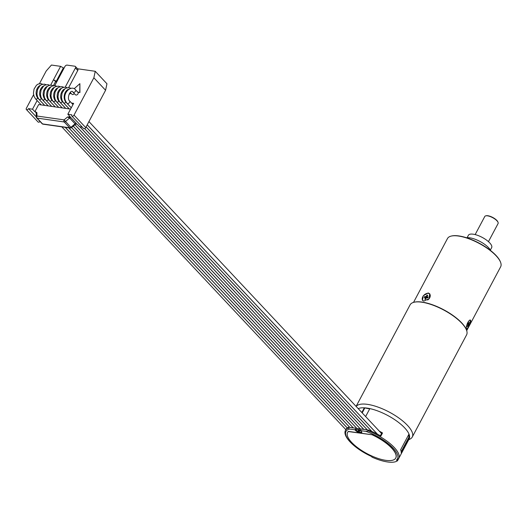 <?xml version="1.0" encoding="UTF-8"?>
<svg xmlns="http://www.w3.org/2000/svg" width="527" height="527" viewBox="0 0 527 527"><rect width="100%" height="100%" fill="white"/><g stroke="black" fill="none" stroke-linecap="round" stroke-linejoin="round"><path stroke-width="0.79" d="M379.374 431.198A30.105 10.573 -152 0 1 382.53 432.97L380.869 436.079A30.105 10.573 -152 0 0 368.485 430.072L348.736 427.252L348.321 428.029L349.566 429.044A29.169 10.244 28 0 0 348.848 440.328A29.169 10.244 28 0 0 371.871 456.56L371.878 457.08A30.487 10.705 -152 0 0 397.523 460.736L396.409 460.064A0.942 0.87 -127.3 0 0 397.391 460.031L398.748 458.464A30.105 10.573 28 0 0 368.07 430.849L366.001 431.389A29.169 10.244 28 0 1 391.377 446.395A29.169 10.244 28 0 1 396.409 460.064M349.566 429.044L354.987 429.815A3.933 1.383 -152 0 0 358.604 432.423A3.933 1.383 -152 0 0 361.753 432.595A3.933 1.383 -152 0 0 360.58 430.612L366.001 431.389M395.79 457.989A27.279 9.578 -152 0 0 395.83 457.91A27.279 9.578 -152 0 0 372.622 434.841L348.373 431.382A27.279 9.578 -152 0 0 347.662 432.298A27.279 9.578 -152 0 0 347.622 432.377M354.987 429.815L355.323 429.195L360.909 429.992L360.58 430.612M368.485 430.072L368.07 430.849M355.323 429.195A3.933 1.383 -152 0 0 358.485 431.606A3.933 1.383 -152 0 0 361.805 432.226M358.195 430.296L359.849 431.172A0.975 0.343 -152 0 0 359.783 430.75A0.975 0.343 -152 0 0 358.762 430.151A0.975 0.343 -152 0 0 358.195 430.296A0.975 0.343 -152 0 0 358.353 430.546M348.736 427.252A30.105 10.573 -152 0 0 345.995 429.413L345.58 430.19A30.105 10.573 28 0 1 348.321 428.029M398.748 458.464L409.169 438.859A30.105 10.573 28 0 0 409.611 437.291A30.105 10.573 -152 0 0 408.992 434.083A30.105 10.573 28 0 0 369.855 408.603A30.105 10.573 -152 0 0 366.97 408.082A30.105 10.573 -152 0 0 364.335 407.819L361.838 412.503M369.684 408.919L364.335 407.819A30.105 10.573 -152 0 0 358.215 408.642M401.192 451.679L408.985 437.035L409.611 437.291L401.258 453.003A30.105 10.573 28 0 0 400.639 449.794L408.992 434.083M369.855 408.603L365.633 416.547M382.53 432.97L380.804 432.726M88.931 121.572L381.14 433.082A1.733 1.126 136.8 0 1 379.96 435.552M364.697 408.208L362.207 412.898M356.1 406.389L410.092 304.856A31.989 11.232 28 0 1 414.13 302.234A31.989 11.232 28 0 1 421.745 302.188A31.989 11.232 28 0 1 466.494 330.073A31.989 11.232 28 0 1 466.579 334.895L412.259 437.048A31.989 11.232 28 0 0 399.519 418.484A31.989 11.232 28 0 0 367.424 404.347A31.989 11.232 -152 0 0 356.147 406.436M412.259 437.048A31.989 11.232 28 0 1 410.447 438.839L408.623 439.88M408.985 437.035L408.563 434.88M414.36 302.182A31.613 11.1 28 0 1 414.578 302.129A31.613 11.1 28 0 1 422.107 302.09A31.613 11.1 28 0 1 466.329 329.645A31.613 11.1 28 0 1 466.408 329.856M413.53 302.386L447.482 238.54A30.105 10.573 28 0 1 451.283 236.07A30.105 10.573 28 0 1 458.45 236.03A30.105 10.573 28 0 1 500.571 262.275A30.105 10.573 28 0 1 500.65 266.807L466.698 330.66M428.181 292.966L429.643 293.71L429.195 298.677L423.879 301.055L422.502 300.403L423.253 295.759L428.181 292.966M470.723 320.66C470.986 322.946 466.421 331.523 466.421 328.749C465.381 326.141 469.946 317.557 470.723 320.66L470.38 320.159M466.665 329.21L466.421 328.749M451.514 236.017A29.729 10.441 28 0 1 451.738 235.964A29.729 10.441 28 0 1 458.813 235.925A29.729 10.441 28 0 1 500.406 261.84A29.729 10.441 28 0 1 500.485 262.057M466.533 237.763A15.052 5.29 28 0 1 469.735 237.815A15.052 5.29 -152 0 1 490.637 250.582M467.113 237.697L468.391 235.286A13.175 4.624 28 0 1 473.193 234.192A13.175 4.624 -152 0 1 486.408 240.009A13.175 4.624 -152 0 1 491.651 247.657L490.373 250.061M475.156 234.587L484.787 216.472A7.53 2.642 28 0 1 485.742 215.853A7.53 2.642 28 0 1 487.534 215.839A7.53 2.642 28 0 1 498.061 222.401A7.53 2.642 28 0 1 498.081 223.54A7.53 2.642 28 0 1 498.015 223.646M485.98 215.806A7.147 2.51 28 0 1 486.19 215.747A7.147 2.51 28 0 1 492.778 217.473A7.147 2.51 28 0 1 497.896 221.972A7.147 2.51 28 0 1 497.969 222.183M429.808 293.908A4.895 3.188 136.8 0 0 428.57 293.381A4.895 3.188 -43.2 0 0 428.379 293.361M422.239 299.119A4.895 3.188 -43.2 0 0 422.68 300.568M428.899 299.013A4.44 2.892 -43.2 0 0 430.144 296.615A4.44 2.892 -43.2 0 0 430.164 296.497M423.761 301.036A4.703 3.07 136.8 0 1 422.931 296.503A4.703 3.07 136.8 0 1 428.313 293.348A4.703 3.07 136.8 0 1 430.19 296.378A4.703 3.07 136.8 0 1 427.674 300.028M425.579 297.643L424.202 297.445L424.696 296.517L426.079 296.714L426.903 295.153L427.733 295.272L426.903 296.826L428.286 297.024L427.792 297.959L426.409 297.762L425.585 299.316L424.755 299.198L425.579 297.643L426.152 298.249M425.882 297.966A2.068 1.35 -43.2 0 1 426.086 297.683L426.02 298.111M426.086 297.683L425.434 297.623M424.696 296.517L425.526 297.393M426.079 296.714L427.166 297.867M426.903 295.153L427.476 295.759M426.903 296.826L427.852 297.841M467.218 323.789A4.703 1.206 -67.7 0 1 468.687 321.134M469.88 320.172A4.703 1.206 -67.7 0 1 470.268 320.66A4.703 1.206 -67.7 0 1 469.004 325.712A4.703 1.206 -67.7 0 1 466.461 328.92M467.904 324.777L468.246 323.038L468.404 323.841L469.228 322.287L468.154 326.061L468.002 325.258L467.172 326.812L467.904 324.777M468.404 323.841L467.923 323.644M468.496 324.322L467.759 324.019M468.648 325.126L467.884 324.81M377.279 434.07L87.199 124.833M71.257 107.837L65.895 102.126A1.733 1.126 136.8 0 1 64.063 103.068A1.733 1.126 136.8 0 1 63.563 102.824L69.274 108.911M371.739 431.402L86.099 126.902M69.215 108.905L62.39 101.625A1.733 1.126 136.8 0 1 60.559 102.567A1.733 1.126 136.8 0 1 60.058 102.324L65.763 108.41M367.286 429.9L84.649 128.588M65.71 108.404L58.886 101.125A1.733 1.126 136.8 0 1 57.054 102.067A1.733 1.126 136.8 0 1 56.547 101.823L62.258 107.91M363.782 429.4L79.913 126.776M62.206 107.903L55.381 100.624A1.733 1.126 136.8 0 1 53.543 101.573A1.733 1.126 136.8 0 1 53.043 101.322L58.754 107.409M360.277 428.899L74.893 124.662M58.701 107.403L51.877 100.123A1.733 1.126 136.8 0 1 50.039 101.072A1.733 1.126 136.8 0 1 49.538 100.822L55.249 106.909M356.772 428.398L73.2 126.098M55.197 106.902L48.372 99.629A1.733 1.126 136.8 0 1 46.534 100.571A1.733 1.126 136.8 0 1 46.033 100.321L51.745 106.414M353.268 427.898L71.514 127.534M51.692 106.401L44.867 99.129A1.733 1.126 136.8 0 1 43.03 100.071A1.733 1.126 136.8 0 1 42.529 99.82L48.24 105.914M349.763 427.397L68.767 127.844M48.188 105.907L41.363 98.628A1.733 1.126 136.8 0 1 39.525 99.57A1.733 1.126 136.8 0 1 39.024 99.326L44.736 105.413M40.414 85.328A7.134 4.789 98.1 0 0 36.343 90.973A7.134 4.789 98.1 0 0 37.852 98.127L44.683 105.407M65.256 127.343L347.28 427.99M70.875 93.121L70.822 93.114A1.733 1.126 136.8 0 1 69.109 94.063M74.379 93.622L74.327 93.608A1.733 1.126 136.8 0 1 71.988 94.307L70.203 92.403M75.532 89.781L78.022 92.442A1.733 1.126 136.8 0 1 77.528 94.445A1.733 1.126 136.8 0 1 75.493 94.807L73.003 92.153A1.733 1.126 -43.2 0 0 73.503 92.403A1.733 1.126 -43.2 0 0 75.321 91.487A1.733 1.126 -43.2 0 0 75.532 89.781C70.928 84.024 60.012 94.88 67.067 103.325L71.27 107.804M77.831 92.238L79.926 92.535L79.887 83.655L74.182 88.72M65.236 87.126L75.42 67.976A1.884 1.225 -43.2 0 0 75.414 66.488L77.752 68.984A1.884 1.225 136.8 0 1 77.759 70.473L68.642 87.614M77.548 68.767L95.242 71.29L106.955 83.773L105.578 90.269L85.73 127.606A1.509 0.982 136.8 0 1 83.523 128.476L71.817 115.993A1.509 0.982 -43.2 0 0 74.017 115.123L93.865 77.785L95.242 71.29M71.567 103.061L73.635 103.351L67.845 114.24L71.81 114.807A1.509 0.982 -43.2 0 0 71.817 115.993M33.59 94.708L26.35 108.325A1.509 0.982 -43.2 0 0 26.357 109.511A1.509 0.982 -43.2 0 0 28.557 108.641L32.516 109.208L37.127 100.538M56.896 81.586L53.504 79.729L60.618 66.349L51.442 65.045L46.205 70.993L39.459 83.674M56.521 82.291L53.504 79.729L50.645 85.104M68.457 89.326A7.134 4.789 98.1 0 0 64.386 94.972A7.134 4.789 98.1 0 0 65.895 102.126L66.204 102.172M64.953 88.832A7.134 4.789 98.1 0 0 60.882 94.471A7.134 4.789 98.1 0 0 62.39 101.625L62.7 101.671M61.442 88.332A7.134 4.789 98.1 0 0 57.377 93.971A7.134 4.789 98.1 0 0 58.886 101.125L59.195 101.171M57.937 87.831A7.134 4.789 98.1 0 0 53.873 93.477A7.134 4.789 98.1 0 0 55.381 100.624L55.691 100.67M54.433 87.33A7.134 4.789 98.1 0 0 50.368 92.976A7.134 4.789 98.1 0 0 51.877 100.123L52.18 100.17M50.928 86.83A7.134 4.789 98.1 0 0 46.863 92.475A7.134 4.789 98.1 0 0 48.372 99.629L48.675 99.669M47.423 86.329A7.134 4.789 98.1 0 0 43.359 91.975A7.134 4.789 98.1 0 0 44.867 99.129L45.17 99.168M43.919 85.829A7.134 4.789 98.1 0 0 39.854 91.474A7.134 4.789 98.1 0 0 41.363 98.628L41.666 98.668M74.327 93.608L72.706 91.882M70.822 93.114L70.177 92.429M77.634 92.027L79.926 92.535M79.729 92.33L79.887 83.655M75.414 66.488A1.884 1.225 -43.2 0 0 74.867 66.224L67.14 65.117A1.884 1.225 -43.2 0 0 64.933 66.481L54.749 85.624M60.618 66.349L64.011 68.207M55.46 81.81L53.398 85.69M56.145 81.474L63.26 68.102M40.032 121.473A1.509 0.982 136.8 0 1 38.069 121.994L26.357 109.511M82.238 127.112L79.557 126.724L77.219 124.227L75.769 124.069L71.323 127.692L70.934 127.336A1.509 0.982 136.8 0 1 69.683 127.791A1.509 1.014 98.1 0 0 70.137 128.035A1.509 1.509 0 0 0 71.323 127.692M36.251 116.842L28.557 108.641M32.516 109.208L34.861 111.704L38.669 104.544L70.585 109.096M36.106 112.686A1.509 0.982 136.8 0 0 35.764 112.554L35.592 111.81L34.861 111.704M36.211 112.785L36.258 116.882A1.509 1.509 0 0 0 36.659 117.883A1.509 0.982 -43.2 0 0 37.101 118.101A1.509 1.014 -81.9 0 1 36.982 116.019A1.509 0.982 178.8 0 0 36.258 116.882M36.91 112.666L35.592 111.81L36.389 113.272L36.218 112.903L36.91 112.666L36.982 116.019L64.103 119.886L67.482 117.02L70.19 116.737L67.845 114.24M75.697 123.463L75.802 123.997L76.487 124.128L76.316 123.384A1.509 0.982 -43.2 0 0 75.697 123.463A1.509 0.982 -43.2 0 0 75.071 123.832L70.934 127.336L64.103 119.886A1.509 1.014 98.1 0 0 64.222 121.968L69.683 127.791L42.562 123.924L37.101 118.101L64.222 121.968A1.509 0.982 -43.2 0 0 65.467 121.513L69.604 118.008L67.482 117.02M74.505 124.51L75.071 124.51L75.071 123.832L69.604 118.008A1.509 0.982 136.8 0 1 70.236 117.633L68.503 117.508M70.236 117.633A1.509 0.982 136.8 0 1 70.849 117.554L69.459 116.638L69.432 117.297M75.071 124.51L75.802 123.997M105.578 90.269L93.865 77.785M397.523 460.736L398.577 458.747M372.622 434.841L348.288 431.534A27.279 9.578 -152 0 0 347.583 432.456A27.279 9.578 -152 0 0 367.167 453.721A27.279 9.578 -152 0 0 395.751 458.062A27.279 9.578 -152 0 0 372.536 434.992M358.735 430.934L359.065 430.981L358.735 430.934M73.003 92.153C70.77 88.477 66.336 98.312 69.59 100.953A1.733 1.126 136.8 0 1 69.38 102.653A1.733 1.126 136.8 0 1 67.568 103.569A1.733 1.126 136.8 0 1 67.067 103.325M38.161 98.174L37.852 98.127A1.733 1.126 136.8 0 1 36.02 99.069A1.733 1.126 136.8 0 1 35.52 98.826L41.231 104.913M35.764 112.554L36.172 112.989M36.475 117.376A1.509 0.982 -43.2 0 0 36.659 117.883L42.127 123.707A1.509 1.509 0 0 0 43.01 124.168A1.509 1.014 -81.9 0 1 42.562 123.924A1.509 0.982 136.8 0 1 42.127 123.707M76.316 123.384L70.849 117.554M85.73 127.606L74.017 115.123M75.42 67.976L77.759 70.473M345.58 430.19C341.825 436.455 355.659 449.452 371.897 456.645M466.329 329.645L466.494 330.073M414.578 302.129L414.13 302.234M451.738 235.964L451.283 236.07M500.406 261.84L500.571 262.275M498.081 223.54L488.45 241.656M486.19 215.747L485.742 215.853M497.896 221.972L498.061 222.401M87.218 124.807L377.372 434.123M69.59 100.953L72.989 104.577M86.118 126.869L371.818 431.435M84.682 128.575L367.345 429.907M79.966 126.783L363.834 429.406M74.92 124.642L360.33 428.906M73.227 126.078L356.825 428.405M71.54 127.508L353.321 427.904M68.82 127.85L349.816 427.404M65.315 127.35L347.306 427.97M61.811 126.849L345.857 429.663M35.52 98.826L34.044 96.388L33.438 93.325L34.051 89.063L36.482 85.19L38.26 84.024L40.987 83.661L42.654 84.234M63.563 102.824L62.087 100.387L61.481 97.324L62.094 93.062L64.525 89.188L66.303 88.022L68.984 87.653L70.697 88.233M60.058 102.324L58.583 99.886L57.977 96.823L58.583 92.561L61.02 88.688L62.799 87.528L65.48 87.153L67.192 87.732M56.547 101.823L55.071 99.386L54.472 96.322L55.078 92.06L57.515 88.187L59.294 87.027L61.975 86.652L63.688 87.232M53.043 101.322L51.567 98.885L50.967 95.828L51.574 91.56L54.011 87.686L55.79 86.527L58.464 86.151L60.177 86.738M49.538 100.822L48.062 98.384L47.456 95.328L48.069 91.059L50.506 87.186L52.285 86.026L54.96 85.651L56.672 86.237M46.033 100.321L44.558 97.884L43.952 94.827L44.564 90.558L47.002 86.685L48.774 85.526L51.455 85.15L53.168 85.736M42.529 99.82L41.053 97.383L40.447 94.326L41.06 90.058L43.497 86.184L45.269 85.025L47.95 84.649L49.663 85.236M39.024 99.326L37.549 96.889L36.943 93.826L37.555 89.557L39.986 85.69L41.765 84.524L44.446 84.149L46.159 84.735M43.01 124.168L70.137 128.035"/></g></svg>
